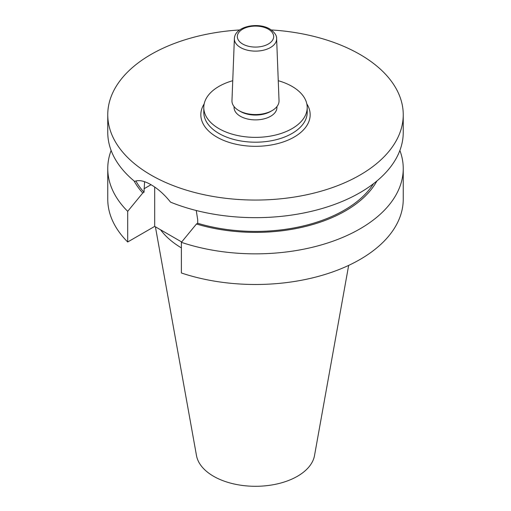 <?xml version="1.0" encoding="UTF-8"?>
<svg xmlns="http://www.w3.org/2000/svg" width="511" height="511" viewBox="0 0 511 511"><rect width="100%" height="100%" fill="white"/><g stroke="black" fill="none" stroke-linecap="round" stroke-linejoin="round"><path stroke-width="0.77" d="M276.623 38.644L279.032 100.661A23.538 13.586 180 0 1 272.146 110.574A23.538 13.586 180 0 1 238.854 110.574L238.854 110.574A23.538 13.586 180 0 1 231.968 100.661L234.377 38.644A21.13 12.2 180 0 0 240.56 47.549A21.13 12.2 180 0 0 263.804 50.135A21.13 12.2 180 0 0 276.623 38.644C276.796 35.4 274.535 32.193 269.827 29.018C257.953 21.794 234.709 26.342 234.377 38.644M272.146 110.574L270.651 111.436A21.424 12.366 180 0 1 240.349 111.436L238.854 110.574L240.349 111.436M276.924 106.595L276.924 107.514A21.424 12.366 180 0 1 263.695 118.942A21.424 12.366 180 0 1 240.349 116.259A21.424 12.366 180 0 1 234.076 107.514L234.076 106.595M278.259 80.706A51.707 29.855 180 0 1 292.062 86.404A51.707 29.855 180 0 1 307.207 107.514A51.707 29.855 180 0 1 275.288 135.096A51.707 29.855 180 0 1 218.938 128.625A51.707 29.855 180 0 1 203.793 107.514A51.707 29.855 180 0 1 232.741 80.706M196.25 210.506L197.706 219.775L197.706 223.275L196.454 223.997L181.386 242.342L181.386 272.983A147.743 85.299 180 0 0 329.25 273.104A147.743 85.299 180 0 0 403.243 199.194L403.243 168.553A147.743 85.299 180 0 1 329.25 242.463A147.743 85.299 180 0 1 181.386 242.342M271.277 29.945A147.743 85.299 180 0 1 359.968 54.441A147.743 85.299 180 0 1 403.243 114.751L403.243 132.368A147.743 85.299 180 0 1 323.61 208.06A147.743 85.299 180 0 1 170.553 202.152C164.491 194.563 157.982 188.751 151.032 184.72C144.268 180.824 138.8 179.719 134.623 181.411A147.743 85.299 180 0 1 107.757 132.368L107.757 114.751A147.743 85.299 180 0 1 239.723 29.945M348.662 265.394L314.514 455.569A59.327 34.256 180 0 1 275.346 484.319A59.327 34.256 180 0 1 213.547 476.258A59.327 34.256 180 0 1 196.486 455.569L155.408 226.814M403.243 114.751A147.743 85.299 180 0 1 312.036 193.56A147.743 85.299 180 0 1 151.032 175.069A147.743 85.299 180 0 1 107.757 114.751M107.757 168.553A147.743 85.299 180 0 0 127.693 211.343L127.693 241.984A147.743 85.299 180 0 1 107.757 199.194L107.757 168.553A147.743 85.299 180 0 1 111.123 150.458M399.877 150.458A147.743 85.299 180 0 1 403.243 168.553M127.693 241.984L154.686 226.399L181.686 241.984M127.693 211.343L142.754 192.998L144.006 192.27L144.587 181.718M144.006 192.27A125.578 72.505 180 0 1 135.875 180.971M373.522 183.673A125.578 72.505 180 0 1 197.706 223.275M142.754 192.998A127.271 73.482 180 0 1 134.112 180.99M376.888 180.99A127.271 73.482 180 0 1 196.454 223.997M181.386 247.892A103.196 59.583 180 0 1 160.563 229.79M154.686 187.039L154.686 226.399M203.793 107.514L203.793 112.343A51.707 29.855 0 0 0 218.938 133.454A51.707 29.855 0 0 0 275.288 139.925A51.707 29.855 0 0 0 307.207 112.343L307.207 107.514M306.83 103.899A54.664 31.561 180 0 1 284.921 141.355A54.664 31.561 180 0 1 216.849 137.069A54.664 31.561 180 0 1 204.17 103.899M268.352 29.165A18.172 10.495 180 0 1 268.352 44.003A18.172 10.495 180 0 1 242.648 44.003A18.172 10.495 180 0 1 242.648 29.165A18.172 10.495 180 0 1 268.352 29.165M144.006 188.776L151.032 184.72"/></g></svg>
